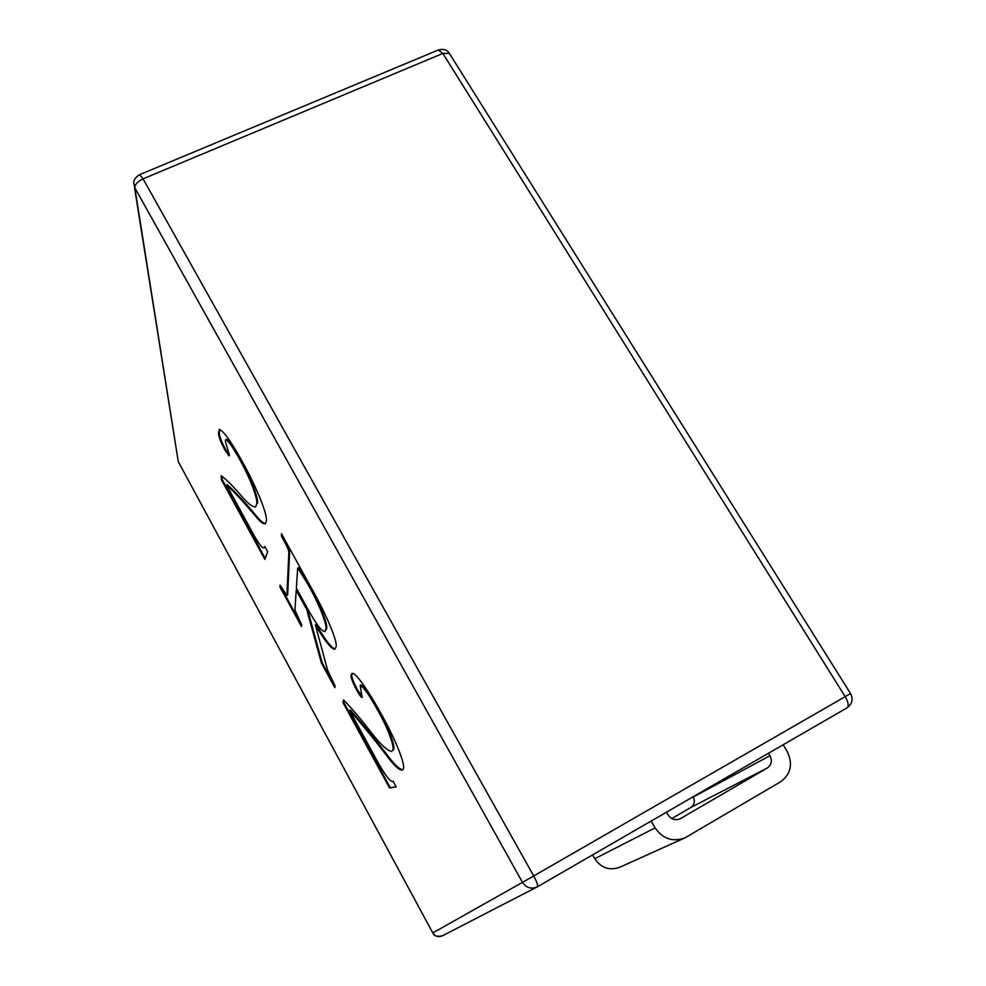 <?xml version="1.0" encoding="UTF-8"?>
<svg xmlns="http://www.w3.org/2000/svg" width="986" height="986" viewBox="0 0 986 986"><rect width="100%" height="100%" fill="white"/><g stroke="black" fill="none" stroke-linecap="round" stroke-linejoin="round"><path stroke-width="1.48" d="M666.474 812.205L668.064 814.904C671.269 819.391 675.299 820.685 680.167 818.787L767.391 767.946C771.52 764.853 772.371 760.773 769.955 755.732L693.232 797.008C695.229 801.31 694.44 804.786 690.89 807.448L671.786 818.565M651.13 821.067L655.098 827.87C662.826 838.889 672.748 842.241 684.876 837.915L780.739 781.713C791.031 773.924 793.138 763.756 787.038 751.184L783.13 744.787M592.586 854.899L594.768 858.72C601.213 868.062 609.595 870.885 619.911 867.187L684.876 837.915M768.451 753.267L769.955 755.732M281.491 533.722L311.884 588.938C324.813 611.53 338.617 642.786 335.918 647.198L334.809 649.219C331.469 649.404 324.986 641.27 315.347 624.816L327.623 670.246L335.117 686.046L334.809 687.612L321.461 663.147L306.732 609.471L296.219 590.294L294.925 610.075L301.642 624.705L301.482 626.529L279.999 587.138L280.061 585.154L286.938 595.408L288.849 552.567C288.836 550.582 287.37 546.959 284.436 541.696L281.417 536.199L281.491 533.722M343.559 699.924C351.238 707.714 360.358 718.412 370.909 732.031C380.251 744.196 387.153 750.642 391.627 751.369L392.391 750.592C395.226 748.978 389.297 730.54 377.576 710.031C369.553 695.413 363.748 687.193 360.161 685.381L362.133 697.459C361.283 697.644 359.496 695.241 356.784 690.274C352.31 681.807 350.437 676.679 351.189 674.905L351.99 673.549C354.948 671.084 368.752 691.383 380.313 712.323C394.388 736.875 406.577 766.393 403.077 769.29L402.325 770.041C399.342 770.46 394.006 765.518 386.339 755.202C372.375 736.973 360.112 722.011 349.549 710.327L379.105 764.458C386.635 777.338 391.319 782.909 393.118 781.195L396.224 786.877L389.569 787.987L342.955 702.537L343.559 699.924M221.111 475.622C226.694 479.788 233.67 486.788 242.051 496.648C248.115 503.723 252.638 507.137 255.633 506.915L256.779 503.661C257.691 498.83 250.321 478.062 239.697 459.538C233.066 447.422 228.382 440.816 225.658 439.731L225.326 441.371L229.319 454.719L229.072 455.865L224.981 450.121C220.765 442.135 218.609 436.551 218.522 433.372L219.262 429.489C223.44 430.833 230.872 441.112 241.558 460.339C254.289 482.474 267.366 513.299 266.454 520.571L265.357 523.788C263.361 524.404 259.947 521.705 255.091 515.666C243.986 502.342 234.458 492.113 226.534 485.013L254.018 535.349C259.392 544.765 262.707 548.857 263.965 547.612L264.803 546.478L267.687 551.753L264.84 559.37L221.468 479.862L221.111 475.622M391.627 751.369L392.391 750.592M393.167 750.173C396.002 748.547 390.099 730.121 378.365 709.612L377.576 710.031M378.365 709.612C370.342 694.994 364.537 686.786 360.95 684.974L360.161 685.381M362.404 696.991L357.548 689.88L356.784 690.274M357.548 689.88C353.074 681.4 351.213 676.285 351.965 674.498L351.189 674.905M351.965 674.498L352.433 673.413M402.695 769.758C399.527 769.487 394.326 764.507 387.091 754.795L386.339 755.202M387.091 754.795C373.115 736.579 360.851 721.616 350.264 709.945L349.549 710.327M396.089 786.618L389.569 787.987M390.283 787.592L343.658 702.155L342.955 702.537M343.658 702.155L344.077 700.405M335.166 648.948C331.53 648.11 325.17 639.939 316.099 624.434L315.347 624.816M335.055 686.379L322.175 662.777L321.461 663.147M322.175 662.777L307.484 609.089L306.732 609.471M307.484 609.089L296.971 589.911L296.219 590.294M301.605 625.099L280.702 586.793L279.999 587.138M287.653 595.051L289.625 552.185L288.849 552.567M289.625 552.185C289.625 550.2 288.159 546.564 285.225 541.302L284.436 541.696M285.225 541.302L282.206 535.817L281.417 536.199M282.206 535.817L282.23 535.065M324.727 631.496L326.514 629.006C328.498 625.531 319.772 603.173 308.84 584.205L303.195 573.951L298.635 567.603L297.649 568.528L296.355 588.186L307.09 607.77C315.828 623.645 321.707 631.558 324.727 631.496L325.737 629.401C327.709 625.937 318.983 603.58 308.051 584.599L297.846 567.998M303.195 573.951L302.406 574.345M308.84 584.205L308.051 584.599M326.514 629.006L325.737 629.401M255.633 506.915L256.779 503.661M257.543 503.291C258.468 498.46 251.11 477.68 240.485 459.168L239.697 459.538M240.485 459.168C233.842 447.052 229.159 440.459 226.435 439.374L225.658 439.731M229.331 455.298L225.745 449.764L224.981 450.121M225.745 449.764C221.517 441.777 219.373 436.194 219.286 433.014L218.522 433.372M219.286 433.014L219.705 429.415M265.702 523.554C263.607 523.628 260.329 520.879 255.842 515.308L255.091 515.666M255.842 515.308C244.713 501.985 235.186 491.78 227.248 484.668L226.534 485.013M263.965 547.612L265.061 546.947M265.209 558.396L222.17 479.529L221.468 479.862M222.17 479.529L221.887 476.102M767.391 767.946L690.89 807.448M680.488 818.614L679.588 819.07M655.098 827.87L594.768 858.72M432.78 932.916C433.483 932.583 432.46 937.624 442.307 935.862C438.376 937.464 435.22 936.478 432.805 932.904L522.469 882.384L134.835 187.808L178.281 461.645L432.78 932.916L178.281 461.645L134.392 186.859M449.826 54.131L850.561 693.565L845.199 696.658L442.85 53.441L143.056 178.848L533.697 875.95L845.199 696.658C848.354 702.217 848.995 705.927 847.134 707.788L537.407 886.796M133.849 183.47L134.835 187.808C134.934 184.444 137.67 181.461 143.056 178.848L139.63 174.658C135.242 177.443 133.32 180.389 133.849 183.47M442.307 935.862L537.382 886.808C538.122 885.551 536.889 881.928 533.697 875.95L522.469 882.384C526.265 887.856 531.146 889.384 537.124 886.956L847.134 707.788C852.261 703.881 853.408 699.136 850.561 693.565M438.388 49.978L442.85 53.441L449.32 53.33C447.274 49.744 443.626 48.634 438.388 49.978L139.63 174.658"/></g></svg>
